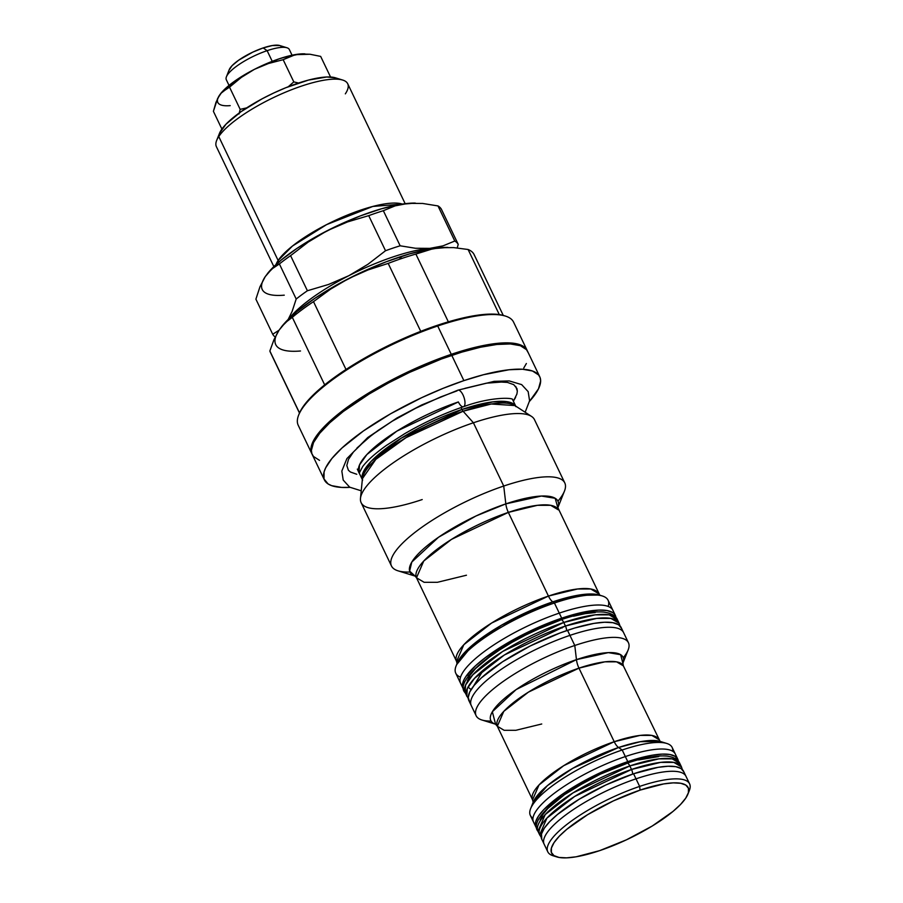 <?xml version="1.0" encoding="UTF-8"?>
<svg xmlns="http://www.w3.org/2000/svg" width="903" height="903" viewBox="0 0 903 903"><rect width="100%" height="100%" fill="white"/><g stroke="black" fill="none" stroke-linecap="round" stroke-linejoin="round"><path stroke-width="1.35" d="M629.82 765.925A78.629 21.164 154.4 0 0 537.974 831.313L545.22 814.562L572.953 792.913L629.82 765.925A4.955 1.964 -108.6 0 0 626.953 763.204A4.955 1.964 71.4 0 1 629.82 765.925L658.93 758.847L672.148 758.847L679.778 763.374A78.629 21.164 154.4 0 0 629.82 765.925L631.524 769.469L629.82 765.925M680.32 765.292A78.629 21.164 154.4 0 0 679.778 763.374C678.119 759.502 673.898 757.075 667.114 756.116C657.079 755.19 643.681 757.561 626.919 763.216C577.559 779.21 526.144 817.757 537.974 831.313L539.667 834.857A78.629 21.164 -25.6 0 1 631.524 769.469L574.658 796.457L546.925 818.107L539.667 834.857L541.168 837.16M632.642 774.085A4.955 1.964 -108.6 0 0 631.524 769.469A4.955 1.964 71.4 0 1 632.642 774.085M613.566 768.385L600.439 774.119L626.445 763.611A4.955 1.964 71.4 0 1 626.953 763.204M679.778 763.374L681.483 766.918L673.841 762.392L660.624 762.38L631.524 769.469A78.629 21.164 -25.6 0 1 681.483 766.918L682.329 769.525M689.599 783.86A78.629 21.164 -25.6 0 1 688.47 792.394A78.629 21.164 154.4 0 0 689.328 790.554A78.629 21.164 154.4 0 0 639.64 786.411A78.629 21.164 -25.6 0 1 689.599 783.86L685.964 776.275A78.629 21.164 154.4 0 0 636.005 778.826A78.629 21.164 -25.6 0 1 685.964 776.275L683.537 771.207A78.629 21.164 154.4 0 0 633.579 773.769A78.629 21.164 154.4 0 0 541.721 839.158L544.148 844.215A78.629 21.164 -25.6 0 1 636.005 778.826L633.579 773.769L636.005 778.826A78.629 21.164 154.4 0 0 544.148 844.215L547.782 851.8A78.629 21.164 -25.6 0 1 639.64 786.411L636.005 778.826L639.64 786.411A78.629 21.164 154.4 0 0 565.334 825.658A78.629 21.164 154.4 0 0 553.167 855.784L556.801 856.913A75.717 20.385 -25.6 0 1 568.518 827.904A75.717 20.385 -25.6 0 1 640.069 790.114L639.64 786.411L640.069 790.114L663.728 783.917L673.243 782.867L680.715 783.273L685.84 785.091L688.436 788.274L688.402 792.676L685.727 798.15L680.523 804.483L672.995 811.425L652.18 826.053L626.456 839.813L599.727 850.615A75.717 20.385 -25.6 0 1 556.801 856.913M555.142 856.27A78.629 21.164 -25.6 0 1 547.782 851.8M532.973 818.163A78.629 21.164 -25.6 0 1 530.603 808.693A78.629 21.164 -25.6 0 1 622.19 749.998L627.766 761.635L600.01 772.844L573.292 787.134L561.621 794.764L543.854 809.528L538.459 816.109L535.682 821.786L535.648 826.369L537.116 828.694A78.629 21.164 -25.6 0 1 535.908 827.013A78.629 21.164 -25.6 0 1 627.766 761.635L625.339 756.567A78.629 21.164 154.4 0 0 533.481 821.956A78.629 21.164 -25.6 0 1 625.339 756.567L622.19 749.998L618.555 747.503A11.649 4.628 71.4 0 1 614.221 741.713L578.97 668.141A11.649 4.628 71.4 0 1 576.453 659.63L574.782 645.487L567.513 630.317A84.453 22.733 154.4 0 0 468.849 700.547L471.276 705.604A84.453 22.733 -25.6 0 1 569.94 635.373A84.453 22.733 154.4 0 0 471.276 705.604L476.129 715.718A84.453 22.733 -25.6 0 1 574.782 645.487A84.453 22.733 154.4 0 0 494.968 687.635A84.453 22.733 154.4 0 0 481.909 719.996L495.837 724.296M491.097 721.079A84.453 22.733 -25.6 0 1 476.129 715.718M622.777 663.479L628.149 649.923A84.453 22.733 154.4 0 0 574.782 645.487L576.453 659.63L516.155 689.565L492.349 711.756L495.578 724.217A73.301 19.731 -25.6 0 1 507.396 696.044A73.301 19.731 -25.6 0 1 576.453 659.63L608.329 652.632L620.632 654.686L622.878 663.231A73.301 19.731 -25.6 0 0 576.453 659.63A11.649 4.628 -108.6 0 0 578.97 668.141A69.892 18.816 154.4 0 0 497.327 726.26L504.111 730.29L515.861 730.29L541.732 723.992M497.327 726.26L503.772 711.372L528.424 692.127L578.97 668.141A69.892 18.816 154.4 0 1 623.375 665.872L616.591 661.843L604.841 661.843L578.97 668.141L614.221 741.713L640.092 735.403L651.842 735.414L658.626 739.433A69.892 18.816 -25.6 0 0 614.221 741.713A11.649 4.628 -108.6 0 0 618.555 747.503A73.301 19.731 154.4 0 0 533.176 802.225L532.567 799.832A69.892 18.816 -25.6 0 1 614.221 741.713L563.675 765.699L539.023 784.944L532.567 799.832L497.327 726.26L495.521 724.183M677.724 759.073A78.629 21.164 -25.6 0 1 678.277 761.071L675.286 756.421L669.958 754.524L662.215 754.118L652.327 755.201L640.701 757.73L627.766 761.635A78.629 21.164 -25.6 0 1 677.724 759.073L675.297 754.016A78.629 21.164 154.4 0 0 625.339 756.567A78.629 21.164 -25.6 0 1 675.297 754.016L672.148 747.436A78.629 21.164 154.4 0 0 622.19 749.998A78.629 21.164 -25.6 0 1 666.764 743.451L660.116 741.397L640.25 741.713L618.555 747.503L622.19 749.998A78.629 21.164 154.4 0 0 530.332 815.386L535.908 827.013M460.541 677.16A84.453 22.733 -25.6 0 1 456.06 666.042A84.453 22.733 -25.6 0 1 554.419 603.001L561.7 618.171L546.936 623.657L524.429 633.827L503.185 645.566L485.046 657.847L475.463 665.816L465.779 676.686L463.928 679.869L462.404 685.411L464.232 690.106A84.453 22.733 -25.6 0 1 463.036 688.402A84.453 22.733 -25.6 0 1 561.7 618.171L559.273 613.114A84.453 22.733 154.4 0 0 460.609 683.345A84.453 22.733 -25.6 0 1 559.273 613.114L554.419 603.001L552.783 601.861A11.649 4.628 71.4 0 1 548.437 596.07L577.548 588.993L590.765 588.993L598.407 593.519A78.629 21.164 -25.6 0 0 548.437 596.07L508.344 512.396A11.649 4.628 71.4 0 1 505.827 503.874L541.405 496.052L555.176 498.287L557.851 507.746A82.038 22.09 -25.6 0 0 505.827 503.874L503.727 486.04L473.409 422.773L463.104 411.237A4.662 1.851 71.4 0 1 461.964 409.454L492.767 401.88L506.955 401.666L515.647 406.057A85.029 22.891 -25.6 0 0 461.964 409.454L461.061 407.558L461.964 409.454A4.662 1.851 -108.6 0 0 463.104 411.237A85.661 23.06 154.4 0 0 362.43 478.624L375.829 459.379L406.057 437.639L463.104 411.237L473.409 422.773A96.102 25.871 154.4 0 0 361.144 502.689L391.462 565.967A96.102 25.871 -25.6 0 1 503.727 486.04A96.102 25.871 154.4 0 0 412.908 534.012A96.102 25.871 154.4 0 0 398.042 570.831L415.606 576.261M279.716 45.522L272.254 45.556L263.145 47.938L267.13 50.67L263.145 47.938A29.122 7.845 154.4 0 0 229.227 69.678L226.427 76.755A34.946 9.414 -25.6 0 1 267.13 50.67L272.232 61.336L267.13 50.67A34.946 9.414 154.4 0 0 226.303 79.724L229.023 85.413M405.165 203.683L347.711 83.753A72.804 19.595 154.4 0 0 287.639 91.293A72.804 19.595 154.4 0 0 218.763 136.567L278.135 260.493L275.946 264.624A72.804 19.595 -25.6 0 1 278.135 260.493A11.649 10.215 -146.3 0 1 278.767 262.096A11.649 10.215 33.7 0 0 278.135 260.493L292.47 246.034L326.626 224.61L372.815 206.448L402.32 204.067A72.804 19.595 -25.6 0 0 337.925 219.147A72.804 19.595 -25.6 0 0 278.135 260.493L218.763 136.567L221.393 129.795A66.98 18.037 154.4 0 0 219.452 133.396L216.652 140.473A72.804 19.595 -25.6 0 1 218.763 136.567A72.804 19.595 154.4 0 0 216.393 146.67L273.857 266.599M433.621 248.528L440.032 247.693A104.838 28.23 154.4 0 0 398.2 257.457L402.332 258.281A112.988 30.42 -25.6 0 1 415.877 254.07L433.621 248.528M527.149 350.443A119.399 32.147 -25.6 0 1 527.375 350.951A119.399 32.147 154.4 0 0 451.274 354.326A119.399 32.147 -25.6 0 1 527.149 350.443L513.57 322.111A119.399 32.147 154.4 0 0 437.707 325.994A119.399 32.147 -25.6 0 1 505.398 316.061L503.942 315.61A118.225 31.831 154.4 0 0 436.917 325.452L437.707 325.994L436.917 325.452A118.225 31.831 154.4 0 0 299.198 413.709L298.633 415.132A119.399 32.147 -25.6 0 1 437.707 325.994L451.274 354.326A119.399 32.147 154.4 0 0 312.054 454.107A119.399 32.147 -25.6 0 1 311.795 453.611A119.399 32.147 -25.6 0 1 451.274 354.326L437.707 325.994A119.399 32.147 154.4 0 0 298.227 425.29L311.795 453.611M557.67 508.186L564.454 491.097A96.102 25.871 154.4 0 0 503.727 486.04L505.827 503.874L475.994 515.985L438.519 537.262L411.791 562.072L409.612 571.102L415.154 576.103A82.038 22.09 -25.6 0 1 428.688 544.509A82.038 22.09 -25.6 0 1 505.827 503.874A11.649 4.628 -108.6 0 0 508.344 512.396A78.629 21.164 154.4 0 1 558.314 509.834L550.672 505.308L537.454 505.308L508.344 512.396A78.629 21.164 154.4 0 0 416.497 577.785L424.128 582.3L437.345 582.311L466.456 575.222M615.993 618.42L614.559 614.164L612.742 612.573L607.019 610.541L598.689 610.101L582.04 612.437L561.7 618.171A84.453 22.733 -25.6 0 1 615.361 615.428L612.934 610.36A84.453 22.733 154.4 0 0 559.273 613.114A84.453 22.733 -25.6 0 1 612.934 610.36L608.091 600.247A84.453 22.733 154.4 0 0 554.419 603.001A84.453 22.733 -25.6 0 1 602.301 595.969L599.287 595.043L577.062 595.393L552.783 601.861A82.038 22.09 154.4 0 0 457.223 663.107A82.038 22.09 154.4 0 0 456.737 664.529L473.172 644.505L501.605 625.124L552.783 601.861L554.419 603.001A84.453 22.733 154.4 0 0 455.767 673.232L463.036 688.402M422.198 499.562A96.102 25.871 -25.6 0 1 360.478 498.377A96.102 25.871 -25.6 0 1 473.409 422.773A96.102 25.871 -25.6 0 1 531.528 416.418L514.902 405.571L491.255 404.002L463.104 411.237A85.661 23.06 154.4 0 1 514.902 405.571L515.997 406.689L512.396 399.171M539.746 376.743L527.634 351.448A119.399 32.147 154.4 0 0 451.76 355.33A119.399 32.147 154.4 0 0 312.28 454.627L324.403 479.922A119.399 32.147 -25.6 0 1 463.882 380.626L451.76 355.33L463.882 380.626L483.523 374.711L509.055 369.756L522.51 369.237L532.488 370.998L538.617 374.959L540.152 377.725L540.637 380.976L538.493 388.809L529.519 401.327A119.399 32.147 -25.6 0 0 539.746 376.743A119.399 32.147 -25.6 0 0 463.882 380.626L443.023 388.369L421.735 397.659L390.807 413.664L363.435 430.945L341.977 447.99L331.886 458.498L325.656 467.856L324.064 471.976L323.996 478.94L328.094 483.952L331.649 485.656L341.639 487.417L349.969 487.349A119.399 32.147 -25.6 0 1 324.403 479.922M463.386 406.756A8.737 3.477 -108.6 0 0 464.074 397.636A8.737 3.477 -108.6 0 0 458.035 390.141A8.737 3.477 71.4 0 1 464.074 397.636A8.737 3.477 71.4 0 1 463.386 406.756A8.737 3.477 71.4 0 1 458.363 401.948L396.868 431.126L366.866 454.548L359.496 464.989L359.022 472.664A85.029 22.891 -25.6 0 1 458.363 401.948A85.029 22.891 154.4 0 0 359.022 472.664L362.622 480.17M409.962 572.039A96.102 25.871 -25.6 0 1 391.462 565.967M457.042 663.66L456.591 661.459L463.837 644.708L491.582 623.059L548.437 596.07L508.344 512.396L451.489 539.373L423.744 561.034L416.497 577.785L456.591 661.459A78.629 21.164 -25.6 0 1 548.437 596.07A11.649 4.628 -108.6 0 0 552.783 601.861A82.038 22.09 154.4 0 1 599.287 595.043M362.396 479.617A85.029 22.891 -25.6 0 1 461.964 409.454L401.259 438.147L371.201 461.286L363.424 471.772L362.396 479.617M658.727 756.567L638.568 759.954L658.727 756.567M600.439 774.119L575.403 787.506L564.465 794.651L547.828 808.49L542.759 814.653L540.163 819.98L542.759 814.653L547.828 808.49L555.153 801.74L564.465 794.651L587.548 780.576M356.764 474.267L350.409 472.009L356.764 474.267M348.4 470.249L346.808 465.519L348.4 470.249L350.409 472.009M348.49 459.367L353.389 452.031L348.49 459.367L346.808 465.519M356.99 447.99L371.957 434.919L392.094 421.283L415.673 408.258L440.675 396.948L415.673 408.258L392.094 421.283L378.165 430.381L366.313 439.4L353.389 452.031M503.106 381.924L486.356 383.188L464.921 388.346L486.356 383.188L498.14 381.901L507.384 382.398L513.739 384.655L507.384 382.398M515.748 386.416L517.34 391.134L516.956 388.583L513.739 384.655M515.647 397.286L513.593 400.83L516.9 394.047L517.34 391.134M602.301 595.969A84.453 22.733 -25.6 0 1 608.159 606.432M564.781 482.913L534.474 419.647A96.102 25.871 154.4 0 0 473.409 422.773L503.727 486.04A96.102 25.871 -25.6 0 1 564.781 482.913A96.102 25.871 -25.6 0 1 557.93 501.142M458.035 390.141A8.737 3.477 71.4 0 0 457.053 390.864L440.675 396.948M523.763 368.018L526.37 363.514M528.029 352.43L526.494 349.664L520.376 345.702L510.398 343.953L496.943 344.461L480.531 347.226L461.783 352.136L441.432 358.999L409.623 372.363L388.73 382.827L369.045 394.069L343.4 411.429L329.855 422.694L319.775 433.214L313.533 442.56L311.388 450.394L311.885 453.645L313.42 456.41L319.538 460.372M466.896 675.094L469.086 675.263M504.856 315.915L500.375 314.763L488.715 314.142L465.395 317.416L446.838 322.281L426.69 329.076L395.175 342.316L364.552 358.164L345.939 369.519L329.606 380.998L310.745 397.478L302.629 407.366L299.175 413.766M447.47 247.388A104.838 28.23 154.4 0 0 447.087 247.377A104.838 28.23 154.4 0 0 440.032 247.693L453.645 247.603L468.104 249.499A112.988 30.42 -25.6 0 1 474.606 255.842M503.264 315.418L474.131 254.612A112.988 30.42 154.4 0 0 468.104 249.499L499.291 314.594L468.104 249.499L453.645 247.603L440.032 247.693L427.435 249.894L415.877 254.07A112.988 30.42 154.4 0 0 402.332 258.281A112.988 30.42 154.4 0 0 388.188 263.405L420.742 331.345L388.188 263.405A112.988 30.42 -25.6 0 1 402.332 258.281L398.2 257.457A104.838 28.23 154.4 0 0 348.885 278.44L368.131 269.907L388.188 263.405L368.131 269.907L348.885 278.44A104.838 28.23 154.4 0 0 281.646 326.649A104.838 28.23 154.4 0 0 281.476 326.863L285.269 322.698L292.312 317.337A112.988 30.42 -25.6 0 1 313.499 301.647L330.656 289.095L348.885 278.44L330.656 289.095L313.499 301.647A112.988 30.42 154.4 0 0 292.312 317.337L285.269 322.698L279.129 330.08L282.086 326.118M415.877 254.07L448.339 321.829L415.877 254.07M271.002 353.389A112.988 30.42 -25.6 0 1 269.862 351.007L273.981 339.641L279.129 330.08L273.981 339.641L269.862 351.007L299.525 412.931L269.862 351.007A112.988 30.42 154.4 0 0 270.336 352.249L299.469 413.055M324.674 384.87L292.312 317.337L324.674 384.87M346.007 369.485L313.499 301.647L346.007 369.485M279.129 330.08L279.129 330.092A104.838 28.23 154.4 0 0 300.507 350.985M447.911 247.388L430.957 248.878L409.86 253.799L386.066 261.825L361.2 272.413L336.943 284.829L314.966 298.238L296.76 311.716L281.578 326.739M414.838 203.073A93.19 25.092 154.4 0 0 414.556 203.073A93.19 25.092 154.4 0 0 408.291 203.356L395.153 205.861L383.346 210.704L400.153 245.797L415.493 248.269L429.862 248.37L436.589 247.433L442.989 245.864L454.796 241.022L437.989 205.929A103.089 27.756 -25.6 0 1 441.42 209.282A103.089 27.756 154.4 0 0 437.989 205.929L454.796 241.022A103.089 27.756 -25.6 0 1 458.227 244.374L441.42 209.282L458.227 244.374A103.089 27.756 154.4 0 0 454.796 241.022L442.989 245.864L429.862 248.37A93.19 25.092 -25.6 0 1 436.239 248.099A93.19 25.092 154.4 0 0 429.862 248.37L415.493 248.269L400.153 245.797L383.346 210.704L395.153 205.861L408.291 203.356L422.649 203.457L437.989 205.929L422.649 203.457L408.291 203.356A93.19 25.092 154.4 0 0 327.27 230.683L347.542 221.924L368.717 215.648A103.089 27.756 -25.6 0 1 383.346 210.704A103.089 27.756 154.4 0 0 368.717 215.648L385.525 250.729A103.089 27.756 -25.6 0 1 400.153 245.797A103.089 27.756 154.4 0 0 385.525 250.729L367.893 264.319L348.84 275.697A93.19 25.092 -25.6 0 1 429.862 248.37A93.19 25.092 154.4 0 0 348.84 275.697L328.568 284.456L307.404 290.743L290.585 255.651L308.216 242.072L327.27 230.683A93.19 25.092 154.4 0 0 267.502 273.53A93.19 25.092 154.4 0 0 267.401 273.665M414.556 203.073L415.335 203.085M279.388 263.947A103.089 27.756 -25.6 0 1 290.585 255.651A103.089 27.756 154.4 0 0 279.388 263.947L296.195 299.028A103.089 27.756 -25.6 0 1 307.404 290.743A103.089 27.756 154.4 0 0 296.195 299.028L292.109 311.456L288.204 319.414L292.109 311.456L296.195 299.028L279.388 263.947L271.792 269.049L279.388 263.947M268.383 272.48L271.792 269.049L265.268 276.589L268.383 272.48M265.268 276.589L259.951 286.815L255.899 299.164L272.706 334.257L279.038 330.227L272.706 334.257A103.089 27.756 154.4 0 0 275.201 337A103.089 27.756 -25.6 0 1 272.706 334.257L255.899 299.164L259.951 286.815L265.268 276.589A93.19 25.092 154.4 0 0 284.264 295.168M457.234 247.907L458.227 244.374L457.234 247.907M289.005 318.646A93.19 25.092 -25.6 0 1 348.84 275.697A93.19 25.092 154.4 0 0 289.005 318.646M415.29 203.085L400.221 204.405L381.461 208.785L360.32 215.919L338.207 225.321L316.66 236.36L297.121 248.28L280.935 260.267L267.435 273.62M335.555 77.861L326.818 76.992L308.487 80.074L285.766 87.738L273.835 92.953L262.118 98.811L241.124 111.622L225.998 124.196L219.418 133.486M342.722 80.074L335.442 77.816A66.98 18.037 154.4 0 0 276.149 91.88A66.98 18.037 154.4 0 0 221.393 129.795L218.763 136.567A72.804 19.595 -25.6 0 1 278.271 95.346A72.804 19.595 -25.6 0 1 342.722 80.074A72.804 19.595 -25.6 0 1 345.341 93.856M307.404 290.743L328.568 284.456L348.84 275.697L367.893 264.319L385.525 250.729L368.717 215.648L347.542 221.924L327.27 230.683L308.216 242.072L290.585 255.651L307.404 290.743M303.905 53.83L299.965 53.977L309.977 54.248L320.667 56.404L330.543 77.015L320.667 56.404L309.977 54.248L295.337 54.677L283.158 59.688L293.802 81.902L288.023 86.959L293.802 81.902L283.158 59.688L268.484 63.503L254.398 69.35L241.372 77.387L229.531 87.151L240.175 109.365L247.58 107.671L240.175 109.365L229.531 87.151L221.698 92.377L217.612 98.506L213.401 111.329L221.901 129.073L213.401 111.329L215.975 102.355L219.508 95.176M293.802 81.902L299.232 83.189L293.802 81.902M239.002 113.992L240.175 109.365L239.002 113.992M303.656 53.83A52.419 14.109 154.4 0 0 303.498 53.819A52.419 14.109 154.4 0 0 299.965 53.977L290.371 55.591L279.05 58.864L254.398 69.35L232.602 82.647L220.738 93.506A52.419 14.109 154.4 0 1 220.772 93.46A52.419 14.109 154.4 0 1 254.398 69.35L268.484 63.503L283.158 59.688L291.014 55.907L299.965 53.977A52.419 14.109 154.4 0 0 254.398 69.35L241.372 77.387L220.772 93.46M303.498 53.819L304.875 53.841M230.209 105.628A52.419 14.109 154.4 0 1 219.519 95.176L220.671 93.585M292.053 55.218L289.332 49.53A34.946 9.414 154.4 0 0 267.13 50.67A34.946 9.414 -25.6 0 1 286.94 47.757L279.659 45.511A29.122 7.845 154.4 0 0 263.145 47.938L252.874 52.092L238.652 60.208L232.071 65.671L229.046 70.22M281.747 47.227L280.754 46.008M615.361 615.428A84.453 22.733 -25.6 0 1 615.936 617.426M546.484 625.305L518.412 638.455L493.501 653.648L475.542 668.581L470.079 675.23L467.28 680.975L470.079 675.23L475.542 668.581L483.444 661.301L505.296 645.938L532.318 631.49L560.379 620.147A4.955 1.964 71.4 0 1 560.887 619.751A4.955 1.964 71.4 0 1 563.754 622.472A84.453 22.733 154.4 0 0 465.101 692.703L465.564 685.084L472.89 674.71L502.678 651.458L563.754 622.472A4.955 1.964 -108.6 0 0 560.887 619.751C578.902 613.668 593.305 611.117 604.051 612.121C611.365 613.216 615.823 615.756 617.415 619.729L617.979 621.625A84.453 22.733 154.4 0 0 617.415 619.729A84.453 22.733 154.4 0 0 563.754 622.472L595.021 614.864L609.209 614.864L617.415 619.729L619.108 623.262L610.913 618.408L596.714 618.397L565.447 626.016L563.754 622.472L565.447 626.016L504.371 655.002L474.583 678.255L467.257 688.628L466.795 696.247A84.453 22.733 -25.6 0 1 565.447 626.016A4.955 1.964 71.4 0 1 566.576 630.633A4.955 1.964 -108.6 0 0 565.447 626.016A84.453 22.733 -25.6 0 1 619.108 623.262L619.977 625.858M573.45 616.207L585.212 613.645L595.201 612.55L585.212 613.645L573.45 616.207M666.764 743.451A78.629 21.164 -25.6 0 1 672.667 751.228M622.889 663.163L623.375 665.872L660.116 741.397A73.301 19.731 154.4 0 0 618.555 747.503L572.829 768.284L547.432 785.599L533.176 802.225L530.603 808.693M628.443 642.744L621.174 627.562A84.453 22.733 154.4 0 0 567.513 630.317L569.94 635.373A84.453 22.733 -25.6 0 1 623.601 632.619A84.453 22.733 154.4 0 0 569.94 635.373L574.782 645.487A84.453 22.733 -25.6 0 1 628.443 642.744A84.453 22.733 -25.6 0 1 623.251 657.768M621.456 628.262L618.555 624.718L612.844 622.686L604.513 622.235L593.892 623.397L574.601 628.048L560.21 632.901L530.242 645.972L502.531 661.797L481.288 677.961L474.154 685.4L469.741 692.014L468.228 697.545L469.662 701.8M599.727 850.615L576.08 856.812L566.565 857.85L559.092 857.455L553.968 855.626L551.372 852.455L551.406 848.041L554.081 842.567L559.273 836.234L566.802 829.304L587.616 814.675L613.351 800.905L640.069 790.114A75.717 20.385 -25.6 0 1 687.928 794.087A75.717 20.385 -25.6 0 1 599.727 850.615M683.797 771.862L681.11 768.555L675.783 766.67L668.028 766.252L658.14 767.336L633.579 773.769L605.823 784.989L579.105 799.279L557.49 814.472L549.679 821.674L544.272 828.243L541.507 833.932L541.755 839.214M467.991 687.104L471.106 689.576M483.41 669.992L473.477 686.235M562.084 628.025A4.955 1.964 71.4 0 1 561.61 627.348M599.84 595.246L557.862 507.633M357.328 469.12L359.18 473.195L362.724 466.501C367.284 460.462 375.174 453.441 386.394 445.416L404.713 433.677C423.857 422.559 443.452 413.574 463.487 406.734C490.713 396.586 513.367 397.591 512.712 399.634M360.478 498.377L362.43 478.624M456.06 666.042L457.223 663.107M416.497 577.785L415.064 576.046M689.328 790.554L687.928 794.087M525.151 412.253L529.587 400.751L528.165 391.642L521.652 384.61L509.224 380.931L494.167 381.348L457.9 390.175L421.678 404.962L397.038 417.931L367.713 437.56L346.887 458.611L341.831 471.073L343.208 480.08L349.687 487.18L361.223 490.803M560.853 619.763C506.73 637.044 451.85 679.835 465.101 692.703L468.273 698.538"/></g></svg>
